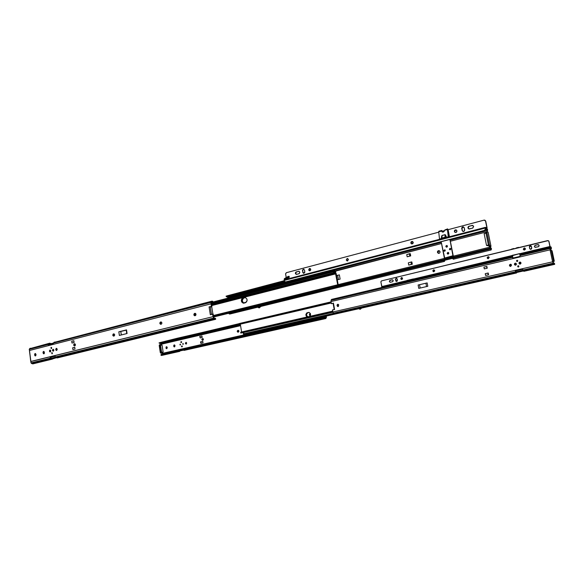 <?xml version="1.0" encoding="UTF-8"?>
<svg xmlns="http://www.w3.org/2000/svg" width="584" height="584" viewBox="0 0 584 584"><rect width="100%" height="100%" fill="white"/><g stroke="black" fill="none" stroke-linecap="round" stroke-linejoin="round"><path stroke-width="0.88" d="M193.83 314.812L194.567 313.433L195.078 313.433L193.881 315.039L194.567 315.74L195.735 315.331L195.939 314.053L195.253 313.345L194.224 313.608L193.83 314.812L194.341 314.812L194.596 313.754L195.326 313.367L194.567 313.433L195.093 313.323C196.224 313.98 196.275 314.754 195.253 315.659L193.83 314.812M159.841 323.375L160.542 322.032L161.067 322.025L159.892 323.587L160.534 324.273L161.644 323.886L161.892 322.857L161.191 321.952L160.082 322.346L159.841 323.375L160.366 323.368L161.264 321.974L160.542 322.032L161.023 321.93C162.104 322.565 162.162 323.317 161.191 324.2L159.841 323.375M112.77 335.223L113.42 333.938L113.96 333.924L112.822 335.428L113.413 336.099L114.435 335.734L114.617 334.537L114.019 333.873L113.121 334.099L112.77 335.223L113.318 335.209L113.843 333.851C114.858 334.45 114.917 335.179 114.019 336.034L112.77 335.223M73.686 345.064L74.285 343.83L74.84 343.808L73.723 345.268L74.278 345.918L75.234 345.575L75.445 344.618L74.847 343.772L74.007 343.983L73.686 345.064L74.241 345.042L74.672 343.75C75.628 344.326 75.686 345.027 74.847 345.859L73.686 345.064M53.02 349.276L53.122 349.261C53.991 349.787 54.042 350.437 53.283 351.196L53.83 350.064L53.02 349.276L52.48 350.407L53.188 351.21C52.319 350.677 52.268 350.035 53.02 349.276L53.02 349.276M49.99 350.042L50.093 350.028C50.947 350.553 51.005 351.196 50.246 351.955L50.786 350.831L49.99 350.042L49.45 351.166L50.151 351.969C49.29 351.444 49.231 350.801 49.99 350.042L49.99 350.042M57.174 349.225L56.48 350.451L55.721 349.59L56.765 350.356L56.283 349.56L56.692 348.429L56.283 349.56L55.721 349.59L55.925 350.13L56.59 350.437L57.174 349.633L56.86 348.546L56.166 348.429L55.721 349.59L56.414 348.363L57.174 349.225M51.91 352.619L52.078 353.853L52.436 353.254L51.684 352.787L52.012 353.86L51.91 352.619M51.195 347.385L51.363 348.611L51.706 347.889L51.363 347.385L50.91 347.641L51.29 348.626L51.195 347.385M50.735 350.896L50.385 351.517L49.998 351.079L50.545 351.458L49.998 351.079L50.348 350.458L50.713 351.203L50.1 351.356L50.158 350.539L50.735 350.896M53.772 350.13L53.414 350.758L53.035 350.312L53.575 350.699L53.035 350.312L53.385 349.692L53.772 350.334L53.188 350.656L53.195 349.772L53.348 350.298L53.538 349.736L53.772 350.13M118.829 331.822L126.524 329.872L118.829 331.822L119.362 335.442L127.064 333.515L119.362 335.442L118.829 331.822L126.524 329.872L120.092 331.624L126.232 330.142L126.743 333.595L126.232 330.142L118.829 331.822M72.642 347.801L74.767 347.268L72.642 347.801L72.883 349.568L75.015 349.042L74.767 347.268L75.015 349.042L72.883 349.568L72.642 347.801L74.781 347.356L72.642 347.801M71.722 341.26L73.847 340.72L74.095 342.487L71.971 343.027L74.095 342.487L73.847 340.72L71.722 341.26L71.971 343.027L71.722 341.26L73.861 340.815L71.722 341.26M215.751 318.871L214.759 318.156L215.751 318.871L215.306 319.382L214.175 318.798L55.976 357.488L55.429 356.912L213.649 318.119L213.043 316.652L30.901 361.438L29.477 350.495L210.985 303.833L211.401 306.432L211.904 306.439L210.255 306.768L211.904 306.439L211.488 303.848L211.904 306.439L211.401 306.432L211.116 302.381L53.531 343.071L53.283 343.852L48.435 345.1L48.684 344.319L29.222 349.349L29.477 350.495L210.985 303.833L211.116 302.381L212.007 301.147L53.91 342.45L211.423 301.709L211.116 302.381L53.531 343.071L53.91 342.45L211.423 301.709L212.028 301.147L212.985 301.804L212.78 301.344L212.284 302.797L211.561 302.979L212.496 301.979L211.985 302.118L211.488 303.848L211.569 302.972L212.722 302.381L211.722 302.636L212.605 302.045M50.896 357.569L51.443 358.138L50.896 357.569M213.912 317.528L213.131 314.046L213.912 317.528M215.299 318.287L214.438 318.214L215.664 319.192L215.328 319.382L214.175 318.798L55.976 357.488L57.203 357.941L215.306 319.382M55.779 357.277L52.18 358.408L51.443 358.138L52.078 358.423L55.779 357.277M51.458 358.16L55.641 357.131L51.458 358.16M57.247 357.926L56.217 357.7L54.969 356.16L50.107 357.357L51.896 359.131L56.305 357.758L53.1 358.539L52.633 358.05L53.1 358.539L52.341 359.123L51.115 358.678L31.558 363.46L31.032 362.898L50.567 358.109L50.107 357.357L54.969 356.16L55.429 356.912L213.649 318.119L214.175 318.798L213.043 316.652L30.952 361.532L31.032 362.898L50.567 358.109L51.115 358.678L31.558 363.46L32.792 363.89L52.341 359.123M212.97 301.848L212.715 302.424M53.575 342.998L51.049 343.626L53.575 342.998M49.348 344.509L53.348 343.502L49.348 344.509M53.29 343.757L49.151 344.823L49.968 343.881L50.72 344.159L51.063 343.647L50.735 344.173L49.925 343.888L49.151 344.815L53.29 343.757M29.39 349.904L29.587 348.743L49.063 343.706L48.684 344.319L29.222 349.349L30.083 348.29L31.156 348.327M33.704 363.292L33.025 363.81M32.835 363.883L30.974 362.744L29.463 350.984M212.007 301.147L212.78 301.344L212.496 301.979M210.335 314.739L209.079 306.899L211.751 306.877L210.255 306.768L211.481 314.396L210.255 306.768L209.079 306.899L211.401 306.432L209.079 306.899L210.335 314.739L212.627 314.046L213.043 316.652L212.627 314.046L213.131 314.046L210.481 314.703M43.055 352.962L43.617 353.794L44.362 353.378L43.851 351.415L43.114 351.831L43.055 352.962L43.676 351.393L44.42 352.247L43.793 353.816L43.055 352.962L43.617 352.933L43.961 351.458L43.566 352.575L43.004 352.605L43.617 352.933L43.055 352.962M35.974 354.371L35.42 353.546L34.777 353.809L35.047 355.846L36.018 355.138L35.974 354.371L35.361 355.933L34.624 355.087L35.244 353.524L35.974 354.371M127.064 333.515L126.524 329.872L127.064 333.515M49.735 343.18L29.587 348.743L49.786 343.166L51.049 343.626L49.472 343.297L48.435 345.1L53.283 343.852L54.093 342.217L55.378 342.005M195.012 315.718L194.341 314.812L195.012 315.718M161.001 324.244L160.366 323.368L161.001 324.244M113.902 336.063L113.318 335.209L113.902 336.063M74.781 345.874L74.241 345.042L74.781 345.874M44.085 353.721L43.617 352.933L44.085 353.721M35.149 354.692L35.522 353.597L35.149 354.692L34.58 354.729L35.193 355.057L35.149 354.692M35.646 355.831L34.624 355.087L35.646 355.831M211.751 306.877L212.904 314.046L211.751 306.877M29.477 350.495L30.682 361.24M29.397 349.918L29.477 350.458M57.947 357.372L57.305 357.912M51.377 347.392L51.421 348.59L51.355 347.407M52.093 352.634L52.144 353.831L52.071 352.641M50.209 350.042L49.684 350.962L50.275 351.948L50.209 350.042M53.246 349.276L52.713 350.203L53.312 351.181L53.246 349.276M121.311 334.953L120.8 331.515L121.311 334.953M195.268 313.353L194.888 313.353L195.268 313.353M241.389 301.037C241.25 299.409 241.834 298.344 243.134 297.847L243.623 297.862C242.323 298.358 241.739 299.417 241.871 301.052L241.389 301.037L241.718 302.001L243.141 303.132L246.477 302.037L247.09 300.651L246.966 299.088L245.324 297.497L242.331 298.256L241.513 299.483L241.389 301.037L241.871 301.052L242.002 299.49L242.82 298.271L245.017 297.453C247.645 298.986 247.755 300.767 245.331 302.797L243.484 303.176L241.389 301.037M194.779 315.221L194.998 313.455L194.779 315.221L194.881 315.659L194.779 315.221L195.29 315.221L194.779 315.221M195.509 313.455L195.377 315.615L195.509 313.455M335.581 273.757L337.837 285.474L335.581 273.757M334.727 273.005L335.464 272.692L336.194 273.75L338.289 285.393L336.128 273.473L335.625 272.721L335.026 273.093L334.055 272.67L333.865 273.611L211.656 304.906L333.982 273.597L333.712 272.743L211.532 304.111L333.712 272.743L334.734 273.013M243.623 303.147L242.484 302.417L241.871 301.052L243.762 303.169C241.309 301.519 241.265 299.745 243.623 297.862L244.937 297.526L242.82 298.271L241.827 300.526L242.207 302.016L243.623 303.147M337.669 286.16L213.561 316.725L337.669 286.16L337.143 285.875L337.669 286.16M338.289 285.393L338.048 286.372L338.289 285.393M213.547 316.637L336.815 286.269L336.939 284.97L337.793 285.452L336.961 284.963L336.815 286.269L213.547 316.637M213.54 316.586L336.815 286.269L213.54 316.586M336.004 285.496L336.158 286.372L336.004 285.496L336.603 285.174L213.408 315.783L336.004 285.496M335.252 273.991L335.69 273.589L335.252 273.991L333.982 273.597L334.698 273.823L334.515 272.801L334.698 273.823L335.252 273.991L211.758 305.549M335.603 272.064L335.654 270.808L441.526 243.528L335.384 271.173L334.471 270.647L334.238 271.604L211.488 303.213L334.238 271.604L333.274 271.954L333.727 272.341L334.668 271.662L334.238 271.618L334.45 270.647L335.625 270.954L335.8 271.962L334.69 271.538L335.603 272.064L334.836 272.261M244.002 303.125L242.688 302.03L242.316 300.541L243.302 298.285L245.463 297.533L244.105 297.877C241.82 299.585 241.783 301.337 244.002 303.125M195.801 315.243L195.866 313.878L195.801 315.243M334.88 272.845L334.771 272.217L335.515 272.692L333.537 272.385L333.603 272.764L333.537 272.385L334.771 272.217L334.88 272.845M333.668 272.21L333.435 271.823L333.668 272.21M334.238 271.618L333.435 271.823L334.238 271.618M257.515 307.104L260.968 306.403L260.486 306.33L258.931 307.834L259.522 307.79L260.683 306.418L258.931 307.25L257.792 306.928L259.88 306.418L257.515 307.096M257.566 307.155L258.931 307.834M259.026 307.826L261.128 306.344M437.796 252.398L438.65 253.39L437.796 251.857L439.197 250.682L437.796 252.398M440.037 251.675C440.059 252.821 439.526 253.383 438.431 253.361L437.445 252.332L438.241 253.303L439.482 253.127L440.044 252.215L439.672 250.981L438.226 250.748L437.445 252.332C437.423 251.178 437.964 250.616 439.066 250.645L440.037 251.675M448.169 252.427L448.643 253.076C448.373 254.077 447.928 254.193 447.3 253.412L448.242 253.894L448.607 252.945L447.709 252.595L447.3 253.412C447.578 252.405 448.023 252.295 448.643 253.076L447.819 254.106L447.198 253.456L448.184 254.098L448.855 253.215L448.147 252.419L447.227 253.419M446.826 245.499L447.278 246.141C447.008 247.142 446.563 247.258 445.942 246.484L446.877 246.959L447.242 246.01L446.475 245.616L445.942 246.484C446.212 245.477 446.658 245.368 447.278 246.141L446.796 245.492L445.862 246.492M446.519 247.149L447.439 246.119L446.315 247.098L447.242 246.908L447.468 246.112L446.431 247.171L445.84 246.528L446.607 247.171M444.263 250.886L444.154 250.222L444.665 249.996L444.285 250.901M260.997 306.396L444.402 261.413L443.548 260.61L228.884 313.404L229.789 314.053L257.617 307.228M490.713 248.908L490.385 249.397L491.108 249.959L491.472 248.821L490.48 248.74L491.451 248.609L490.268 247.879L490.348 246.996L491.334 248.456L490.458 248.01L453.418 257.15L490.458 248.01L489.998 247.09L490.64 246.382L489.626 246.47L490.64 246.382L489.998 247.09L338.158 284.642L489.998 247.09L490.991 248.463L490.626 249.631L491.137 249.952L491.472 248.821L488.998 248.434L488.925 249.091L338.253 286.182L488.925 249.091L443.533 260.581L444.3 261.413L444.774 260.807L444.402 261.413M444.804 249.799L443.855 250.514L444.176 251.12L444.964 251.083L445.264 250.31L444.395 251.208L443.869 250.66L444.745 249.755L445.264 250.31L444.84 249.784L443.862 250.507L444.679 251.171L444.716 249.784L444.928 251.054L444.804 249.813M449.994 248.594L450.184 249.558L449.695 248.821L450.563 248.959L449.972 249.565L449.994 248.594M450.359 248.397L449.395 249.112L450.388 249.762L450.819 248.908L449.928 249.813L449.41 249.258L450.3 248.353L450.819 248.908L450.388 248.382M338.311 285.539L444.526 259.34L338.311 285.539M444.774 260.807L444.869 260.252L444.774 260.807M444.541 258.858L444.526 259.34L444.541 258.858L453.432 256.661L444.541 258.858L444.935 259.296L444.541 258.858M453.418 257.15L453.432 256.661L453.418 257.15M490.611 248.828L488.998 248.434L338.318 285.591L488.998 248.434L488.925 249.091L490.012 249.178L452.469 258.413L453.315 259.23L452.454 258.391L228.943 313.258M453.439 256.982L444.92 259.084L453.439 256.982M487.173 231.008L486.925 230.643L487.173 231.008L487.596 230.103L487.166 229.972L486.925 230.643L450.067 240.177L450.286 240.71L450.067 240.177L486.925 230.643L487.173 229.585L485.297 230.074L487.114 229.446L487.633 229.848L486.457 228.059L485.632 228.76L486.275 228.213L486.676 229.059L485.413 229.935L486.698 229.052L487.56 229.578L486.837 228.271L486.275 228.213L486.676 229.059L487.166 229.972L487.633 229.848L487.158 231.819M226.037 296.168L284.269 281.116L284.16 280.473L485.311 228.074L485.399 227.344L284.364 279.802L284.16 280.473L485.311 228.074L485.392 229.563L484.479 230.381L285.393 281.97L284.328 281.335L226.081 296.249L284.269 281.116L226.037 296.168M227.045 295.847L284.109 280.736M226.526 296.847L284.875 281.933L227.059 296.928L226.614 296.329L227.059 296.928L226.526 296.847M227.351 296.935L285.029 281.984L227.351 296.935L227.862 297.628L227.351 296.935M441.212 242.462L227.862 297.628L441.212 242.462L441.409 242.915L440.862 241.791L441.212 242.462M228.118 298.096L227.862 297.628L228.118 298.096M486.895 231.833L450.359 241.25L486.895 231.833M450.067 240.177L449.716 239.491L450.067 240.177M407.165 256.807L410.705 255.909L410.282 253.675L406.734 254.58L407.165 256.807L410.705 255.909L407.165 256.807L409.822 255.996L409.399 253.763L410.282 253.675L410.705 255.909L409.953 253.617L410.377 255.858L409.822 255.996L409.399 253.763L406.734 254.58L407.165 256.807M408.318 262.858L408.742 265.092L412.297 264.209L411.866 261.968L412.297 264.209L411.866 261.968L410.983 262.063L411.537 261.924L411.968 264.165L408.742 265.092L412.297 264.209L411.413 264.304L410.983 262.063L411.413 264.304L408.742 265.092L408.318 262.858L410.983 262.063L408.318 262.858M337.289 279.824L340.129 279.108L339.37 274.896L337.669 275.283L339.37 274.896L340.129 279.108L337.282 279.78L338.428 279.495L337.669 275.283L336.523 275.575L337.669 275.283L338.428 279.495L340.129 279.108L337.289 279.824M448.322 252.456L447.198 253.456L448.22 252.405L448.833 253.047L448.016 252.383L447.198 253.12L448.125 254.106L447.694 254.033L448.804 253.054L447.935 254.091M490.02 246.083L490.954 246.302L488.056 232.074L487.049 231.811L486.939 232.702L489.436 244.988L489.939 246.039L490.991 246.324L490.348 246.996L490.998 246.324L488.107 232.103L487.071 231.804L486.983 232.936L485.998 233.191L486.983 232.936L489.377 244.747L488.392 244.988L489.034 246.324L490.02 246.083L489.377 244.747L488.443 245.236L488.947 246.287L490.02 246.083M228.972 313.214L229.074 313.863L229.819 314.046M229.833 314.039L230.403 313.462M489.655 246.623L489.034 246.324L489.655 246.623M487.151 231.052L487.092 231.614M487.012 231.841L486.085 232.06L485.998 233.191L488.392 244.988L486.53 245.455L488.392 244.988L485.998 233.191L484.143 233.666L485.998 233.191L488.392 244.988L485.924 232.724L486.063 232.067L487.056 231.811M488.078 232.162L490.998 246.324M453.366 259.208L453.673 258.624M284.087 280.619L284.306 278.765L284.824 279.678L289.27 277.013L288.934 276.232L284.481 278.612L287.868 276.582L288.211 277.363L284.824 279.4L285.664 279.459L284.824 279.4L284.481 278.612L284.087 280.619M289.058 276.363L289.357 277.217L285.817 279.422L289.394 277.057L288.941 276.232L287.868 276.582L288.211 277.363L289.27 277.013L288.934 276.232L289.394 277.057M487.786 245.747L486.53 245.455L484.143 233.666L486.53 245.455L487.786 245.747M446.979 245.528L445.84 246.528L446.877 245.477L447.468 246.112L446.811 245.463L445.884 246.025L446.431 247.171M445.38 237.345L441.132 238.666L445.008 237.265L446.607 237.243L445.38 237.345L446.607 237.243L445.227 234.666L442.037 235.447L441.132 238.666L439.504 239.097L438.723 231.841L441.621 231.067L441.752 230.461L442.92 232.118L442.227 231.14L441.869 231.505L442.862 232.118L441.796 230.461L441.971 231.768L443.219 232.067L444.176 231.403L444.519 230.293L447.439 229.519L447.57 228.913L448.118 229.899L447.658 228.928L448.249 236.812L446.607 237.243L448.308 237.016L447.439 229.519L444.519 230.293L444.176 231.403L443.219 232.067L442.176 231.928L441.621 231.067L438.723 231.841L439.504 239.097L445.38 237.345M444.942 229.935L447.556 228.913M448.016 229.87L447.599 229.979L448.016 229.87L449.366 236.739L448.016 229.87M447.556 229.614L448.366 236.848L447.556 229.614M444.789 258.055L453.206 255.77L450.22 240.52L453.206 255.653L444.679 258.033L441.168 241.71L444.329 257.807L444.789 258.055M449.468 236.717L448.118 229.899L449.468 236.717M438.854 231.235L438.723 231.841L438.832 231.242L441.738 230.468M442.584 232.089L441.73 231.016L442.584 232.089M450.038 240.112L452.972 256.026L450.038 240.112M445.008 237.265L441.986 238.053L442.044 235.527L445.059 234.732L445.008 237.265L445.497 237.221L445.526 235.44L446.337 237.272L445.497 237.221L445.176 234.753L445.008 237.265M441.65 238.221L442.044 235.527L441.65 238.221M441.249 238.63L441.694 236.447L441.249 238.63M441.519 236.469L442.037 235.447L441.519 236.469M442.044 235.527L445.052 234.651L442.044 235.527M445.052 234.651L445.767 235.352L445.052 234.651M445.526 235.44L446.607 237.243L445.526 235.44M450.352 248.653L450.154 249.572M450.315 249.791L449.914 249.777L449.957 248.382L449.417 249.251L450.476 249.653L450.468 248.47L449.957 248.382L450.315 249.791M450.147 249.565L450.315 248.66M444.774 250.061L445.015 250.558L444.431 250.967L444.774 250.061M299.059 271.29L299.869 272.239L298.804 271.261L295.679 272.275L295.446 273.648L296.446 274.392L299.22 273.662L299.869 272.239L299.015 273.743L296.322 274.385C295.11 273.655 295.088 272.83 296.234 271.918L299.059 271.29M411.808 243.937L410.844 242.988L412.348 241.396L413.231 242.353L412.501 241.447L411.355 241.623L410.844 242.477L411.026 243.44L412.041 243.966L413.056 243.338L413.231 242.353L411.735 243.944L410.844 242.988L411.888 243.966M456.141 229.906L454.389 231.505C454.389 230.33 454.951 229.789 456.082 229.884L456.929 230.841L456.374 230.016L455.155 229.965L454.389 230.987L454.746 232.169L455.411 232.498L454.6 231.563L455.396 232.498L456.155 232.381L456.929 230.841C456.929 232.009 456.367 232.549 455.25 232.461L454.389 231.505L454.951 230.337L456.119 229.899M472.836 225.453L472.011 225.417L472.784 225.439L473.646 226.431L472.281 225.373L468.514 226.453L467.93 227.935L469.288 228.994L472.821 228.067L473.646 226.431L472.565 228.161L468.813 228.935C467.572 228.001 467.638 227.088 469.003 226.212L472.836 225.453M346.516 260.041L347.568 260.931L348.436 259.435L347.159 260.953L346.254 260.011L347.392 258.544L346.254 260.011L347.349 260.96L346.516 260.041M308.965 269.939L309.746 270.845L308.965 269.465L309.98 268.457L308.965 269.939M310.754 269.37L309.586 270.845L308.746 270.137L309.724 270.852L310.695 270.071L310.462 268.757L309.316 268.538L308.688 269.91L309.863 268.436L310.754 269.37M486.976 228.395L487.071 227.672L486.976 228.395M486.881 227.716L485.399 227.344L486.881 227.738M485.508 227.972L486.129 228.147L485.508 227.972M484.793 220.153L485.727 221.088L487.071 227.672L485.727 221.088L484.063 220.124L448.074 229.694L484.304 220.088L485.465 220.796L486.874 227.614L485.727 221.088L484.902 220.19M286.218 277.575L285.583 273.808L286.342 272.699L438.752 232.169L286.342 272.699L285.605 274.027L286.218 277.575M442.256 231.242L444.497 230.643L442.256 231.242M463.492 226.95L461.71 228.556C461.718 227.366 462.287 226.818 463.433 226.928L464.273 227.877L464.66 229.819C464.66 231.008 464.083 231.549 462.944 231.454L462.097 230.498L463.382 231.505L464.587 230.607L464.192 227.629L462.725 226.913L461.71 228.03L462.302 230.549L461.988 227.833L463.448 226.942M348.436 259.435L347.13 258.515L346.254 260.011L347.538 258.493L348.436 259.435M304.512 270.1L303.695 269.18L302.527 269.939L302.833 272.604L303.592 273.305L304.76 272.546L304.512 270.1L304.819 271.845L303.673 273.312L302.775 272.385L302.731 270.428L303.746 269.195L302.468 270.64L303.629 269.173L304.512 270.1M285.313 281.999L484.676 230.439L285.685 281.992L484.676 230.439L485.662 229.373L485.508 228.132L485.654 228.877L484.479 230.381L485.457 228.819L485.355 227.351L284.364 279.802M296.482 274.392L295.65 273.195L296.511 271.94C295.402 272.772 295.387 273.589 296.482 274.392M411.078 243.032L411.406 241.842L412.428 241.418L411.078 243.032M463.097 231.49L462.302 230.549L463.097 231.49M468.959 228.972L468.134 227.446L469.207 226.271C467.864 227.118 467.784 228.016 468.959 228.972M303.833 273.319L303.052 272.407L303.833 273.319M284.415 279.794L284.277 281.13L285.685 281.992L285.153 281.999M303.052 272.407L302.468 270.64L303.052 272.407M469.207 226.271L472.215 225.475L469.207 226.271M462.302 230.549L461.71 228.556L462.302 230.549M296.511 271.94L298.869 271.319L296.511 271.94M309.615 314.849L310.25 315.586L309.279 314.849L310.454 313.696L309.279 314.849L310.25 315.586L309.615 314.849M237.593 331.427L238.17 332.135L237.593 331.077L238.367 330.34L237.593 331.427M238.097 332.15L237.235 331.442L237.673 332.099L238.498 332.041L238.732 330.588L237.673 330.442L237.221 331.267L238.199 330.318C239.112 330.807 239.163 331.398 238.36 332.092L238.097 332.15M202.181 339.581L202.728 340.275L202.166 339.413L202.874 338.537L201.808 339.26L202.495 340.311L201.808 339.596L202.728 338.567L202.181 339.581M202.626 340.297L203.422 339.567L202.706 338.516C203.582 338.983 203.641 339.559 202.867 340.238L202.626 340.297M186.201 342.392L185.383 343.377L186.019 342.37L186.712 343.071L186.048 342.37L185.369 343.209L186.048 344.086L186.712 343.071L186.077 344.086L185.383 343.377L186.201 342.392M181.96 346.911L182.369 346.407L181.945 345.881L182.244 346.312L181.814 345.889L181.434 346.487L181.88 346.911L182.244 346.312L181.434 346.487L181.989 346.772L181.989 346.042L181.434 346.487L182.244 346.312L181.865 346.911L181.449 346.494L181.982 346.911L182.361 346.305L181.88 345.889M180.777 342.195L181.208 342.611L181.573 342.012L180.763 342.195L181.412 342.355L181.193 341.676L180.763 342.195L181.573 342.012L181.193 342.611L180.777 342.195L181.157 341.589L181.69 342.005L181.142 341.589L180.763 342.195L181.31 342.611L181.69 342.005L181.215 341.589M181.252 342.604L181.69 342.005L181.157 341.589M180.325 344.144L179.901 344.64L180.222 344.129L180.252 344.998L179.901 344.64L180.361 344.976L180.317 344.151M183.113 343.502L182.683 343.998L183.011 343.487L183.04 344.363L182.683 343.998L183.267 344.239L183.091 343.494L182.683 343.998L183.157 344.326L183.106 343.509M325.529 317.849L326.098 316.316L162.578 353.335L162.169 354.159L184.515 348.998L162.33 354.013L162.578 353.335L326.098 316.316L326.084 317.024L184.515 348.998L326.084 317.024L325.668 317.864L324.368 317.543L324.222 318.017L324.908 318.09L160.885 355.043L324.222 318.017L325.755 318.536L326.398 317.492L325.821 318.528L324.908 318.09L183.274 349.998L184.106 350.385L325.821 318.528M183.055 338.793L240.455 324.967L182.872 338.486L182.493 338.012L183.055 338.793L178.602 339.837L183.055 338.793M178.419 339.53L160.746 343.677L178.419 339.53L178.04 339.056L178.419 339.53M160.921 343.772L160.06 343.29L160.921 343.772M161.191 344.253L240.564 325.66L161.191 344.253M159.366 343.29L240.36 324.397L159.702 343.37L159.03 342.881L239.287 323.967L177.39 338.224L159.366 342.969L239.316 324.127L159.366 342.969L159.702 343.37L159.06 342.925M239.236 323.631L182.332 337.26M178.624 339.1L178.959 339.72L178.624 339.1M326.419 316.316L326.398 317.492L326.419 316.316M184.617 349.918L160.885 355.043L161.578 355.452L179.631 351.393L178.799 351.006L179.726 351.364L180.273 350.656L179.631 351.393M325.259 317.718L324.368 317.543L324.222 318.017L161.169 354.773L161.374 354.342L324.368 317.543L161.374 354.342L160.921 354.926M177.368 338.231L159.972 342.604M162.111 354.984L161.199 355.415L161.104 354.546M174.076 345.896L174.499 344.947L174.12 346.195L173.689 345.918L174.017 346.765L174.638 346.859L174.893 345.312L173.974 345.056L173.689 345.918L174.076 345.896M174.616 346.867L174.12 346.195L174.616 346.867M166.841 348.655L166.338 347.203L166.717 346.743L166.301 347.692L166.841 348.655L167.17 347.254L166.688 346.735L166.097 346.954L166.06 348.312L166.856 348.641M186.274 344.042L185.763 343.363L186.274 344.042M162.578 353.335L162.184 353.108L162.637 352.999L162.527 352.247L162.637 352.999L162.184 353.108L162.578 353.335M161.44 345.144L161.345 344.538L160.038 344.626L161.082 344.575L161.169 345.159L161.345 344.538L161.44 345.144M309.921 313.739L309.279 314.849L309.921 313.739M201.093 343.282L203.035 342.844L202.801 341.399L200.56 341.852L200.786 343.297L203.035 342.844L201.093 343.282M200.239 337.932L202.181 337.486L201.954 336.041L200.013 336.435L201.954 336.041L202.181 337.486L200.239 337.932L202.181 337.486L200.239 337.873L199.706 336.508L200.239 337.932M180.573 344.487L180.106 344.159L179.916 344.728L180.303 344.998L180.573 344.487M162.038 353.137L160.782 353.203L160.308 352.641L159.49 344.75L159.213 345.494L160.038 344.626L159.213 345.494L160.279 352.502L160.877 353.211L162.637 352.999L161.33 353.108L160.279 352.502L160.731 352.4L159.666 345.385L160.52 345.188L159.666 345.385L160.731 352.4L159.666 345.385L160.731 352.4L161.593 352.203L160.731 352.4L161.33 353.108L160.877 353.211L162.038 353.137M162.264 352.305L162.374 353.043L162.264 352.305L160.731 352.4L162.286 352.305M181.814 345.889L181.449 346.473M200.56 341.852L201.093 343.231L200.56 341.852M200.859 341.786L201.093 343.231L203.035 342.844L202.801 341.399L200.859 341.786M199.706 336.508L200.239 337.873L199.706 336.508M165.965 348.006L166.528 346.721L167.25 347.706L166.644 348.699L165.965 348.006M173.733 346.217L174.309 344.918L175.039 345.918L174.419 346.918L173.733 346.217M162.067 345.108L160.52 345.188L161.593 352.203L163.14 352.108L162.067 345.108L163.14 352.108L161.593 352.203L160.52 345.188L162.067 345.108M309.104 312.44L307.315 312.812L306.33 313.958L306.498 315.929L307.739 316.835C305.761 315.506 305.731 314.126 307.659 312.695L309.104 312.44L306.666 313.009L305.855 314.761L306.396 316.243L307.629 316.864C305.447 315.674 305.337 314.287 307.323 312.695L307.987 312.695C306.111 314.017 306.089 315.382 307.914 316.798L306.834 315.929L306.556 314.353L307.659 312.695L308.936 312.411L307.659 312.695C305.731 314.126 305.761 315.506 307.739 316.835L306.498 315.929L306.22 314.353L307.323 312.695L308.797 312.404C310.856 313.316 311.097 314.659 309.52 316.426L310.462 315.309L310.564 314.09L309.118 312.44M243.754 333.376L243.63 332.639L243.754 333.376M334.055 314.141L243.857 334.588L243.302 333.895L243.82 333.771L243.294 333.887L333.471 313.404L243.302 333.895L244.039 334.442M244.667 334.406L334.303 314.236L244.674 334.413M430.729 292.416L361.613 308.082L430.729 292.416M358.788 308.724L244.784 334.522L358.788 308.724L334.428 314.236L333.333 313.192L515.694 271.713L515.387 270.888L522.716 269.217L523.016 270.049L553.851 263.034L552.595 261.814L240.951 332.997L240.849 332.391L332.771 311.352L240.791 332.398L240.951 332.997L332.887 312.002L333.333 313.192L515.694 271.713L515.993 272.37L333.698 313.747L334.34 314.243L334.807 313.915M243.484 333.471L243.886 333.413L243.353 332.705M241.608 331.982L240.352 324.375L241.608 331.982M241.988 332.873L332.938 312.257M239.309 323.697L239.433 324.142L331.194 302.512L239.491 324.12L239.389 323.507L331.077 301.862L239.389 323.507L239.389 324.164M331.274 302.986L240.25 324.178M241.382 332.238L240.688 332.274L240.834 332.953M240.798 333.062L332.887 312.031L240.783 333.062L240.922 332.143L332.727 311.111M358.78 308.688L359.875 309.221L359.978 308.753L358.722 308.651L359.883 309.221L358.707 308.68M515.219 265.173L514.402 263.997L515.205 263.165L515.402 264.158L515.672 263.165C516.687 263.829 516.672 264.494 515.621 265.158L516.424 263.932L515.3 263.187C514.256 263.844 514.234 264.516 515.241 265.18L515.161 265.165C514.139 264.501 514.154 263.837 515.205 263.165L514.482 264.216L515.161 265.165M519.789 264.114L518.972 262.939L520.256 262.099C521.271 262.771 521.249 263.435 520.191 264.099L521.001 262.866L519.877 262.121C518.826 262.778 518.796 263.45 519.804 264.114L519.724 264.099C518.709 263.435 518.723 262.771 519.782 262.099L519.045 263.158L519.724 264.099M509.438 265.552L510.774 264.231L511.584 265.056L510.715 264.224L509.598 264.727L509.606 265.939L510.73 266.37L511.584 265.056L510.248 266.37L509.438 265.552M510.854 264.253L509.657 265.589L509.949 264.596L510.854 264.253M516.979 261.537L516.577 260.814L517.336 260.267L517.263 261.537L517.096 260.274L516.482 260.793L517.008 261.552M518.103 267.005L517.701 266.282L518.453 265.727L518.395 267.012L518.22 265.742L517.614 266.26L518.169 267.027M358.744 308.673L361.635 308.067M382.374 287.248L381.754 287.554L381.702 286.386L381.754 287.554L382.374 287.248M331.946 299.468L512.716 256.756L331.216 299.862L331.048 300.402L331.61 299.402L381.739 287.481M386.44 286.379L382.527 287.364L386.367 286.379M483.917 267.114L486.874 266.421L483.917 267.114L484.275 268.888L487.231 268.195L486.874 266.421L487.231 268.195L484.275 268.888L483.917 267.114L486.611 266.567L486.954 268.26L486.611 266.567L483.917 267.114M485.238 273.684L488.202 273.005L488.56 274.779L485.596 275.458L488.56 274.779L488.202 273.005L485.238 273.684L485.596 275.458L485.238 273.684L488.217 273.078L485.238 273.684M425.904 283.225L418.129 285.014L427.152 282.911L425.904 283.225L426.546 286.569L425.904 283.225L418.129 285.014L418.772 288.372L427.802 286.284L427.152 282.911L418.129 285.014L418.772 288.372L427.802 286.284L427.152 282.911L425.904 283.225M550.931 247.251L551.048 248.207L550.931 247.251L520.271 254.544L520.023 255.595L520.067 255.011L550.792 247.711L550.778 248.127L520.023 255.595L520.059 256.369L512.752 258.091L512.752 256.96L331.048 300.402L331.026 301.585L550.055 249.835L550.734 248.309L520.023 255.595L520.059 256.369L512.752 258.091L512.723 257.325L331.048 300.402L331.026 301.585L550.055 249.835L552.595 261.814L332.88 311.995L333.698 313.747L515.993 272.37L516.49 272.983L516.752 272.487L516.541 272.983L515.387 270.888L522.716 269.217L523.016 270.049L553.851 263.034L554.691 264.333L554.53 263.493L553.975 263.223L554.179 263.698L523.322 270.706L523.016 270.049L523.855 271.326L554.676 264.34L554.179 263.698L523.322 270.706L516.752 272.472L523.446 270.954L523.863 271.319M550.384 250.032L550.208 249.361L551.274 248.28M361.576 308.082L360.386 309.184L361.576 308.082M359.883 309.221L360.803 308.082L358.985 308.491L359.978 308.753L361.43 308.082L360.255 309.184L361.313 308.016L516.541 272.983M523.176 270.392L516.358 272.224L515.592 270.837L516.329 272.224L523.176 270.392M516.022 271.823L523.096 270.209L516.022 271.823M552.785 262.055L553.311 261.311L552.785 262.055M553.355 262.632L553.939 262.953L553.355 262.632M334.471 309.527L332.508 309.885L332.88 311.995L332.508 309.885L334.581 309.505L333.442 303.118L331.405 303.695L331.026 301.585L331.405 303.695L333.121 303.286M520.235 254.551L520.067 255.011L550.792 247.711L550.953 247.244L551.23 248.061M337.107 305.768L337.625 306.476L338.435 306.374L338.501 304.541L337.72 304.279L337.041 305.052L337.428 305.775L337.413 304.877L338.078 304.279L337.041 305.432L337.932 304.264L338.742 305.038L337.924 306.542L337.041 305.432L338.092 306.534L337.107 305.768M517.263 261.537L517.796 260.873L517.132 260.238L517.263 261.537M518.395 267.012L518.928 266.348L518.256 265.705L518.395 267.012M554.493 263.567L552.917 262.457M510.248 266.37L509.657 265.589L510.394 266.392M552.595 261.814L554.128 261.384L554.158 260.471L552.209 251.288L551.194 250.091L553.559 261.252L554.172 261.377L554.194 260.661L552.055 250.74L550.055 249.835L550.887 248.558L550.091 249.142L550.515 250.113M334.581 309.505L333.442 303.118L333.092 303.279L334.216 309.578M553.172 261.274L553.559 261.252L551.194 250.091L550.143 249.937L552.632 261.683L553.172 261.274M552.887 262.435L552.588 261.851M554.128 261.384L553.369 261.559M516.752 272.472L516.49 271.91L516.752 272.472M523.899 271.304L524.06 270.83M420.173 288.043L419.531 284.715L420.173 288.043M488.29 274.845L487.939 273.144L488.29 274.845M360.065 309.221L360.43 309.177M513.716 248.514L511.423 249.171M519.753 254.281L520.023 255.58L519.753 254.281M512.978 258.04L512.423 255.361L512.978 258.04M518.482 247.346L516.176 247.981M520.045 255.354L519.84 254.383L520.045 255.354M534.44 246.572L535.316 245.222L534.44 246.572L534.922 247.258L538.448 246.718L539.12 245.441L538.222 244.608L535.105 245.295L534.411 246.353L535.229 245.331L538.411 244.652C539.412 245.411 539.353 246.119 538.236 246.791L535.156 247.361L534.44 246.572M434.708 270.575L433.627 271.779L432.853 271.02L433.729 271.794L433.007 270.845L433.591 269.83L432.853 270.633L433.262 271.64L434.657 271.151L433.963 269.815L434.708 270.575M402.544 278.32L401.536 279.495L400.77 278.743L401.646 279.502L400.945 278.758L401.829 277.575L401.303 277.641L400.821 278.926L401.653 279.502L402.405 279.05L402.486 278.137L401.829 277.575L400.77 278.743L401.777 277.561L402.544 278.32M389.324 281.495L390.236 280.313L389.324 281.495L390.236 282.284L389.557 281.7L389.762 280.597L392.266 279.78L389.878 280.356L389.324 281.495L390.236 282.284L392.63 281.714L393.185 280.568L392.382 279.78C393.419 280.386 393.448 281.05 392.455 281.773L390.127 282.284L389.324 281.495M487.976 258.69L487.217 257.938L488.472 256.69L489.209 257.456L488.596 256.726L487.268 257.34L487.37 258.303L488.217 258.727L489.209 257.456L487.961 258.705L487.217 257.938L488.063 258.719M525.396 248.748L524.009 250.01L523.308 249.251L524.111 250.032L523.432 248.872L524.68 247.988L523.366 249.441L524.352 250.054L525.235 249.543L525.235 248.375L524.133 247.974L523.308 249.251L524.695 247.988L525.396 248.748M548.237 240.63L381.513 280.875L380.877 281.941L382.038 287.167L407.296 281.181L406.953 280.59L381.746 286.598L382.089 287.182L512.431 256.172L512.124 255.515L413.428 279.043L413.764 279.648L512.599 256.208L512.124 255.515L381.746 286.598L380.863 281.765L381.513 280.875L547.639 240.601L548.785 241.141L549.938 246.499L519.57 253.741L519.87 254.398L550.676 247.309L549.938 246.499L512.124 255.515L519.541 253.602L519.87 254.398L550.23 247.178L548.96 241.36L548.237 240.63L548.96 241.36L550.062 246.536L548.96 241.36L548.361 240.674M407.209 280.743L413.414 278.969L406.931 280.451L407.756 281.225L406.931 280.451L413.399 278.911L414.217 279.692L407.756 281.225L407.209 280.743M512.329 255.697L519.548 253.66L512.095 255.376L512.329 255.697M413.53 279.386L407.669 280.787L413.53 279.386M551.011 246.959L550.062 246.536L551.274 247.543L551.011 246.959M535.258 247.39L534.564 246.609L535.258 247.39M396.492 278.13L395.602 279.313L396.565 281.459L395.916 280.897L395.587 279.123L396.478 278.13L395.404 279.108L395.93 281.189L397.208 281.159L397.178 278.867L396.47 278.13M487.363 257.967L487.633 257.026L488.516 256.704L487.363 257.967M529.454 247.032L529.746 246.068L530.776 245.747L529.381 246.382L529.644 248.528L530.491 249.324L531.462 248.988L531.754 248.025L531.133 245.959L529.33 246.996L530.746 245.733L531.433 246.492L531.754 248.025L530.345 249.288L529.644 248.528L529.454 247.032M530.447 249.31L529.644 248.528L530.447 249.31M550.624 249.404L551.362 248.784L551.303 247.66L551.15 248.923L550.164 249.514L551.289 248.105L550.179 249.448L550.624 249.404M392.083 279.802L390.054 280.291L392.083 279.802M395.419 279.298L396.419 278.123L397.178 278.867L397.449 280.276L396.456 281.452L395.419 279.298M434.007 269.823L433.021 271.042L433.941 269.815M537.784 244.63L535.316 245.222L537.784 244.63M520.519 262.201L519.877 262.143L520.278 264.077L519.877 262.143L519.088 262.961L519.242 263.705L520.074 264.121C518.847 263.61 518.782 262.946 519.877 262.143L520.519 262.201M515.402 264.158L515.701 265.136L515.402 264.158M515.307 263.209L514.504 264.216L515.504 265.18C514.285 264.669 514.219 264.012 515.307 263.209M334.617 272.911L335.45 272.699M213.634 316.995L338.048 286.372M336.91 284.977L213.364 315.528M212.89 302.03L334.457 270.647M335.654 270.808L335.851 271.888M491.108 249.959L453.315 259.23M486.428 228.067L485.538 228.3M226.497 296.803L226.103 296.271M446.548 247.156L445.862 246.521M447.22 253.449L447.826 254.069M159.987 344.633L159.534 344.743M239.221 323.572L239.338 324.281M512.628 256.354L386.331 286.386M551.281 248.185L551.303 247.66M360.408 309.184L361.613 308.075"/></g></svg>
